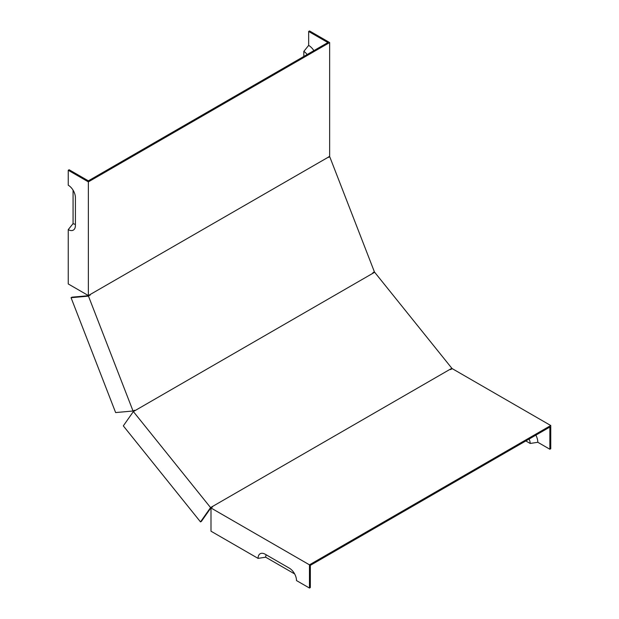 <?xml version="1.0" encoding="UTF-8"?>
<svg xmlns="http://www.w3.org/2000/svg" width="619" height="619" viewBox="0 0 619 619"><rect width="100%" height="100%" fill="white"/><g stroke="black" fill="none" stroke-linecap="round" stroke-linejoin="round"><path stroke-width="0.93" d="M451.855 368.282L210.561 507.595L133.364 411.565L374.657 272.252L451.855 368.282L451.089 369.373M327.884 157.427L88.355 295.557L88.355 181.87L329.648 42.556L329.648 156.251L327.884 157.543L329.772 156.824L374.34 271.695L372.684 273.018M134.927 410.289L133.039 411.008L88.471 296.137L90.126 294.814M134.161 410.358L134.485 410.915M133.039 411.008L115.629 412.564L71.061 297.693L71.943 297.182L88.594 295.696L89.391 294.961M266.348 554.895A6.182 3.567 60 0 0 265.675 557.201L258.061 558.377A10.121 5.842 60 0 1 262.665 553.316A10.121 5.842 60 0 1 265.218 554.245L289.352 568.172A10.121 5.842 60 0 1 296.509 580.576L309.461 588.05L309.461 564.83L550.755 425.524L452.296 368.676L450.392 369.62M210.561 507.595L200.502 521.902L201.392 521.391L211.002 507.712L212.038 507.387M73.073 190.157L73.073 223.606L68.245 229.61A10.121 5.842 60 0 0 74.938 228.156A10.121 5.842 60 0 0 75.402 225.478L75.402 197.616A10.121 5.842 60 0 0 68.245 185.213L68.245 170.264L69.135 169.753L88.355 180.849L327.884 42.556L308.657 31.461L308.657 45.396A11.374 6.569 60 0 1 313.887 50.642M309.461 588.05L310.343 587.539L310.343 565.34L311.225 564.83L549.865 427.056L549.865 449.247L550.755 448.736L550.755 425.524M88.355 181.87L68.245 170.264M71.061 297.693L88.471 296.137M212.325 506.574L211.884 507.201M309.461 564.83L211.002 507.99L212.534 506.829M535.876 435.134A11.374 6.569 60 0 1 537.803 442.283L549.865 449.247M308.657 31.461L309.539 30.95L329.648 42.556M328.441 156.947L329.772 156.824M73.073 223.606A6.182 3.567 -120 0 0 75.402 224.171M265.675 557.201L294.636 573.921M529.067 439.064A7.436 4.294 60 0 1 530.189 443.459L537.803 442.283M525.817 440.937L530.189 443.459M308.657 45.396L303.828 51.392A7.436 4.294 60 0 1 307.078 54.565M303.828 51.392L303.828 56.445M211.002 507.99L211.002 531.203L258.061 558.377M68.245 229.61L68.245 283.951L88.355 295.557M200.502 521.902L123.313 425.872L133.364 411.565M89.476 295.186L90.242 295.116"/></g></svg>
